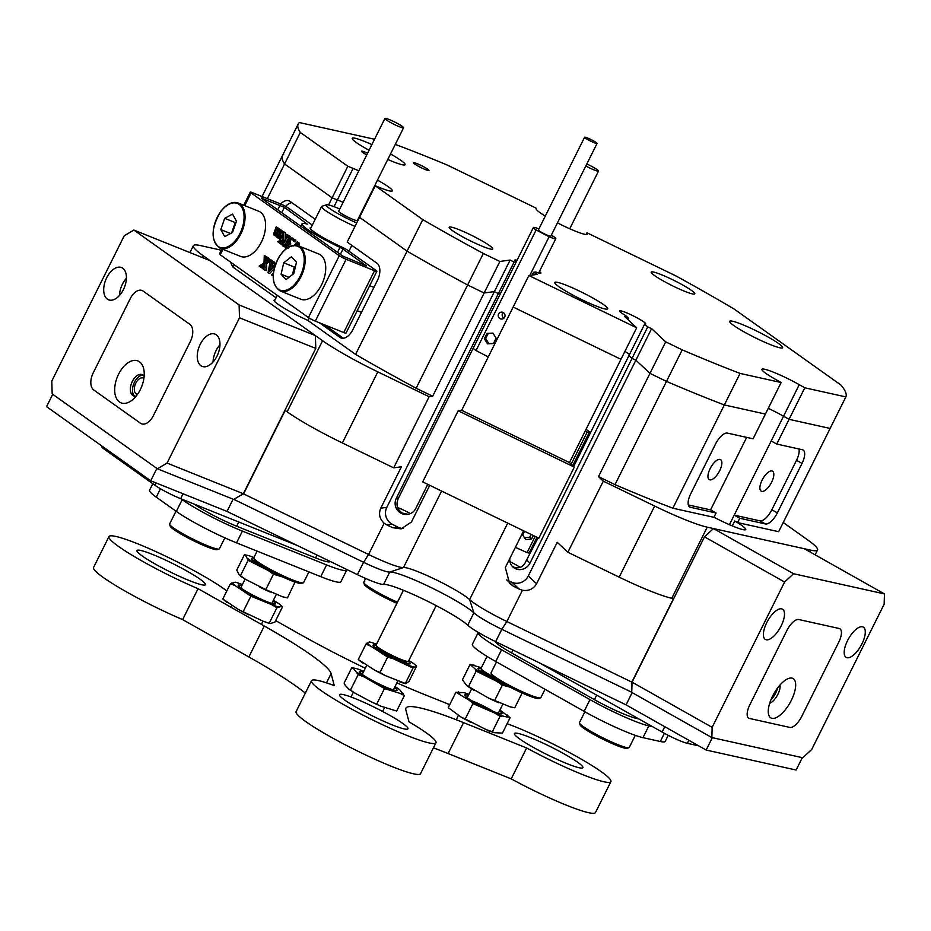 <?xml version="1.0" encoding="UTF-8"?>
<svg xmlns="http://www.w3.org/2000/svg" width="931" height="931" viewBox="0 0 931 931"><rect width="100%" height="100%" fill="white"/><g stroke="black" fill="none" stroke-linecap="round" stroke-linejoin="round"><path stroke-width="1.4" d="M771.624 482.235A11.475 4.702 119.4 0 0 772.497 471.191A11.475 4.702 119.4 0 0 762.093 480.117A11.475 4.702 119.4 0 0 761.221 491.172A11.475 4.702 119.4 0 0 771.624 482.235M719.675 470.702A11.475 4.702 119.4 0 0 720.547 459.646A11.475 4.702 119.4 0 0 710.155 468.584A11.475 4.702 119.4 0 0 709.282 479.64A11.475 4.702 119.4 0 0 719.675 470.702M387.238 571.774A31.293 3.526 -153.5 0 1 363.567 562.266L233.821 499.365L363.567 562.266A31.293 3.526 26.5 0 0 387.238 571.774A31.293 3.526 26.5 0 0 389.74 572.041A31.293 3.526 -153.5 0 1 387.238 571.774M240.419 495.467L243.585 493.896L368.583 554.492A41.72 4.702 26.5 0 0 400.155 567.177A41.72 4.702 26.5 0 0 403.484 567.538A38.241 4.306 -153.5 0 1 406.544 567.863A38.241 4.306 -153.5 0 1 439.921 581.677A38.241 4.306 -153.5 0 1 469.608 599.587A41.72 4.702 26.5 0 0 506.848 621.524L631.846 682.12L631.963 685.274M706.152 750.049L712.32 737.678L802.289 757.659L796.121 770.03L706.152 750.049L626.063 704.872L495.664 641.657A31.293 3.526 -153.5 0 1 467.734 625.201L473.902 612.842A31.293 3.526 26.5 0 0 501.821 629.286L631.765 692.28L501.821 629.286A31.293 3.526 -153.5 0 1 473.902 612.842A48.668 5.493 26.5 0 0 436.115 590.045A48.668 5.493 26.5 0 0 393.638 572.46A48.668 5.493 26.5 0 0 389.74 572.041L403.484 567.538L441.608 491.068M427.783 484.364L415.773 508.454A11.125 10.904 82.1 0 1 401.11 513.272A11.125 10.904 82.1 0 1 396.303 498.294L398.526 497.992C395.652 504.288 396.92 509.327 402.332 513.097L407.953 514.296M398.526 497.992L500.564 293.335L498.341 293.649L494.384 291.578L484.143 292.997L432.659 396.245L429.144 396.734L393.697 467.839L401.424 466.768L380.767 508.198L386.807 507.36L494.384 291.578L498.341 293.649L500.564 293.335L516.286 261.809L514.063 262.111L510.107 260.052L499.866 261.46L484.143 292.997L494.384 291.578L510.107 260.052M410.408 513.598A14.605 1.641 26.5 0 0 397.595 507.488M512.038 566.095L513.854 567.165C518.195 568.643 521.791 567.538 524.63 563.825L538.083 537.839M629.449 354.583A14.605 1.641 26.5 0 0 624.899 351.418A14.605 1.641 -153.5 0 1 629.449 354.583M573.659 466.489L628.96 355.572L632.021 358.447L628.96 355.572L644.683 324.046A14.605 1.641 26.5 0 0 645.695 323.93A14.605 1.641 26.5 0 0 633.359 315.935A14.605 1.641 26.5 0 0 619.557 310.896A14.605 1.641 26.5 0 0 625.644 315.539L628.704 318.414L624.841 316.68L636.676 327.782L569.469 462.567L461.671 410.315L513.144 307.055L620.954 359.319L513.144 307.055L528.866 275.518L537.478 274.331L533.533 272.271L532.136 275.076M520.115 567.328A14.605 1.641 26.5 0 0 509.944 561.661M351.848 245.353L348.95 251.184M308.091 320.473A28.512 3.212 -153.5 0 1 274.098 300.213A28.512 3.212 -153.5 0 1 275.029 299.887M737.585 522.582L739.749 518.253L734.222 515.134L771.217 440.945L776.733 444.052L789.069 419.322L830.138 428.446L778.653 531.694L737.585 522.582L734.734 520.999L732.29 525.91M734.734 520.999A28.512 3.212 -153.5 0 1 745.743 529.553A28.512 3.212 -153.5 0 1 742.88 529.611A28.512 3.212 -153.5 0 1 713.972 517.24M740.064 373.412L781.132 382.536L765.41 414.074L724.341 404.95A305.938 34.494 -153.5 0 1 666.491 381.396L682.214 349.858A305.938 34.494 26.5 0 0 740.064 373.412L672.857 508.21A305.938 34.494 -153.5 0 1 615.007 484.644L598.482 476.637L649.966 373.378L666.491 381.396A305.938 34.494 26.5 0 0 724.341 404.95L765.41 414.074L753.074 438.804L727.39 433.101A13.907 5.702 119.4 0 0 715.45 444.18L690.79 493.639A13.907 5.702 119.4 0 0 689.731 507.034A13.907 5.702 119.4 0 0 690.395 507.29L716.079 512.993L713.937 517.299M771.217 440.945L783.541 416.204L789.069 419.322L830.138 428.446L845.86 396.909L804.791 387.796L789.069 419.322L783.541 416.204A28.512 3.212 26.5 0 0 768.261 408.337A28.512 3.212 26.5 0 1 783.541 416.204L799.264 384.678A28.512 3.212 26.5 0 0 764.782 369.27A28.512 3.212 26.5 0 0 761.919 369.328A28.512 3.212 26.5 0 0 775.604 379.417L781.132 382.536M334.031 206.647L337.383 199.921A28.512 3.212 26.5 0 1 343.085 202.341A28.512 3.212 26.5 0 0 337.383 199.921L332.123 197.814L328.573 204.936M319.345 322.743L339.931 337.394A13.907 8.053 -68.1 0 0 340.921 337.941A13.907 8.053 -68.1 0 0 352.779 329.783L377.451 280.324A13.907 8.053 -68.1 0 0 376.927 263.205L347.193 242.037L359.529 217.307L407.068 251.149L422.79 219.611A305.938 34.494 26.5 0 0 483.34 253.453L499.866 261.46M377.811 371.853L342.364 442.958A69.534 7.844 -153.5 0 1 287.12 411.805L322.58 340.699A69.534 7.844 26.5 0 0 377.811 371.853L429.144 396.734M342.364 442.958L393.697 467.839M422.697 481.897L458.157 410.792L574.299 467.106L538.851 538.211L422.697 481.897M672.857 508.21L713.926 517.322M598.482 476.637L603.311 481.164L654.644 506.045A69.534 7.844 26.5 0 0 707.246 527.179L671.798 598.284L673.462 598.645L631.846 682.12M809.726 551.769L810.552 550.116L707.246 527.179M810.552 550.116A69.534 7.844 26.5 0 0 817.534 549.988A69.534 7.844 26.5 0 0 807.922 540.085L783.227 522.512M221.334 250.218L200.351 245.551A69.534 7.844 26.5 0 0 193.369 245.691A69.534 7.844 26.5 0 0 202.981 255.583L202.05 257.433M322.58 340.699L202.981 255.583M483.34 253.453L416.134 388.239L432.659 396.245M416.134 388.239A305.938 34.494 -153.5 0 1 355.584 354.397L407.068 251.149A305.938 34.494 26.5 0 0 467.618 284.979L484.143 292.997L467.618 284.979A305.938 34.494 -153.5 0 1 407.068 251.149L359.529 217.307L375.251 185.781L422.79 219.611M309.278 318.088L308.045 320.567L355.584 354.397M234.321 264.788L233.099 267.232L276.065 297.804M233.099 267.232A305.938 34.494 -153.5 0 1 230.748 262.239M243.585 493.896L285.2 410.431L287.12 411.805M746.697 437.384L710.562 509.885L716.079 512.993M739.749 518.253L765.433 523.955A13.907 5.702 119.4 0 0 777.362 512.876L802.022 463.405A13.907 5.702 119.4 0 0 803.092 450.01A13.907 5.702 119.4 0 0 802.417 449.754L776.733 444.052M615.007 484.644L666.491 381.396L649.966 373.378L665.688 341.852L651.607 328.643L635.885 360.169L632.021 358.447L635.885 360.169L649.966 373.378L635.885 360.169L528.296 575.952L536.582 583.725L557.238 542.308L567.863 552.269L603.311 481.164M262.053 196.522L282.477 155.57A305.938 34.494 26.5 0 0 284.583 163.972A305.938 34.494 -153.5 0 1 282.477 155.57A305.938 34.494 -153.5 0 1 283.699 154.104M374.541 139.254L299.421 122.566A305.938 34.494 26.5 0 0 298.199 124.032A305.938 34.494 26.5 0 0 300.306 132.446L284.583 163.972L332.123 197.814L337.383 199.921L353.105 168.395L347.845 166.277L332.123 197.814L284.583 163.972L267.302 198.629M567.863 552.269L619.185 577.15L654.644 506.045M461.671 410.315L458.157 410.792M574.299 467.106L569.469 462.567M315.213 219.285L290.065 201.387A13.907 8.053 -68.1 0 0 289.076 200.84A13.907 8.053 -68.1 0 0 280.65 203.994M671.798 598.284A69.534 7.844 -153.5 0 1 619.185 577.15M536.582 583.725C533.451 589.044 528.738 591.22 522.419 590.266L519.393 589.207A41.72 4.702 -153.5 0 1 513.295 586.111L509.641 583.504L505.312 567.538L523.618 530.821M429.738 485.307L411.432 522.035L401.098 528.866L392.87 527.726A41.72 4.702 -153.5 0 1 386.854 524.944L384.166 523.245C379.545 518.893 378.417 513.877 380.767 508.198M386.807 507.36A12.51 12.266 -97.9 0 0 392.207 524.211L386.854 524.944M392.87 527.726L397.677 527.062L392.207 524.211M397.677 527.062A12.51 12.266 -97.9 0 0 403.123 528.447M396.303 498.294L514.063 262.111M519.393 589.207L512.038 582.306L506.708 579.92M512.038 582.306A12.51 11.638 133.2 0 0 528.296 575.952M526.923 560.229L529.983 563.104L647.732 326.909L644.683 324.046M529.983 563.104A11.125 10.346 -46.8 0 1 515.53 568.748A11.125 10.346 -46.8 0 1 512.853 566.967A11.125 10.346 -46.8 0 1 509.804 558.53M291.845 202.655A13.907 8.053 -68.1 0 0 285.666 206.368M324.605 324.861L343.411 338.244M688.323 504.939L710.562 509.885M729.45 524.7L734.222 515.134L759.905 520.836A13.907 5.702 119.4 0 0 771.846 509.757L796.505 460.286A13.907 5.702 119.4 0 0 798.973 448.998M533.533 272.271L535.756 271.968A14.605 1.641 26.5 0 0 539.468 273.167A14.605 1.641 26.5 0 0 540.934 273.144A14.605 1.641 26.5 0 0 539.445 271.456M517.042 260.284A14.605 1.641 26.5 0 0 516.274 260.086A14.605 1.641 26.5 0 0 514.796 260.11A14.605 1.641 26.5 0 0 516.286 261.809M490.323 249.019A24.334 2.746 26.5 0 0 492.767 248.973A24.334 2.746 26.5 0 0 476.788 237.999A24.334 2.746 26.5 0 0 451.663 227.211A24.334 2.746 26.5 0 0 449.219 227.245A24.334 2.746 26.5 0 0 465.197 238.22A24.334 2.746 26.5 0 0 490.323 249.019M692.327 293.882A24.334 2.746 26.5 0 0 694.77 293.835A24.334 2.746 26.5 0 0 678.792 282.861A24.334 2.746 26.5 0 0 653.667 272.073A24.334 2.746 26.5 0 0 651.223 272.108A24.334 2.746 26.5 0 0 667.201 283.082A24.334 2.746 26.5 0 0 692.327 293.882M779.619 347.729A29.548 3.328 26.5 0 0 782.587 347.67A29.548 3.328 26.5 0 0 763.176 334.357A29.548 3.328 26.5 0 0 732.662 321.253A29.548 3.328 26.5 0 0 729.695 321.3A29.548 3.328 26.5 0 0 749.106 334.625A29.548 3.328 26.5 0 0 779.619 347.729M604.673 308.883A29.548 3.328 26.5 0 0 607.64 308.824A29.548 3.328 26.5 0 0 588.229 295.511A29.548 3.328 26.5 0 0 557.716 282.396A29.548 3.328 26.5 0 0 554.748 282.454A29.548 3.328 26.5 0 0 574.159 295.767A29.548 3.328 26.5 0 0 604.673 308.883M387.773 159.457A29.548 3.328 26.5 0 0 402.134 164.74A29.548 3.328 26.5 0 0 405.101 164.682A29.548 3.328 26.5 0 0 390.508 153.987M371.888 144.584A29.548 3.328 26.5 0 0 355.177 138.254A29.548 3.328 26.5 0 0 352.209 138.312A29.548 3.328 26.5 0 0 369.06 150.252M428.097 170.501A8.693 0.978 26.5 0 0 428.97 170.489A8.693 0.978 26.5 0 0 423.268 166.568A8.693 0.978 26.5 0 0 414.295 162.716A8.693 0.978 26.5 0 0 413.422 162.727A8.693 0.978 26.5 0 0 419.125 166.649A8.693 0.978 26.5 0 0 428.097 170.501M367.594 153.196A8.693 0.978 26.5 0 0 362.345 151.183A8.693 0.978 26.5 0 0 361.472 151.194A8.693 0.978 26.5 0 0 366.756 154.883M628.064 319.705L628.704 318.414M665.688 341.852L682.214 349.858M395.279 144.41A305.938 34.494 26.5 0 1 447.334 165.101L535.953 208.055L536.209 209.056A28.512 3.212 26.5 0 0 545.287 216.108M557.46 222.87A28.512 3.212 26.5 0 0 587.252 234.158A28.512 3.212 26.5 0 0 587.275 233.809L587.007 232.808L586.181 234.472M375.251 185.781L380.511 187.887A28.512 3.212 26.5 0 0 392.323 190.867A28.512 3.212 26.5 0 0 377.474 180.114M358.807 170.815A28.512 3.212 26.5 0 0 353.105 168.395M845.86 396.909A305.938 34.494 26.5 0 0 841.054 385.131L734.35 309.197A305.938 34.494 26.5 0 0 675.615 275.762L587.007 232.808M528.866 275.518L636.676 327.782M651.607 328.643L647.732 326.909M804.791 387.796L799.264 384.678M300.306 132.446L347.845 166.277M585.82 165.986A10.427 1.175 26.5 0 0 598.482 171.095A10.427 1.175 26.5 0 0 598.517 171.06A10.427 1.175 26.5 0 0 586.821 163.972M339.78 208.986A24.334 2.746 26.5 0 0 326.502 204.785A24.334 2.746 26.5 0 0 327.875 207.159A24.334 2.746 26.5 0 0 356.713 222.94M354.979 226.419A27.814 3.13 -153.5 0 1 323.464 209.01A27.814 3.13 -153.5 0 1 321.567 206.542A27.814 3.13 -153.5 0 1 321.893 206.298L326.502 204.785M402.867 126.837A10.427 1.175 26.5 0 0 392.661 121.042A10.427 1.175 26.5 0 0 384.91 118.458A10.427 1.175 26.5 0 0 385.62 119.389A10.427 1.175 26.5 0 0 395.826 125.185A10.427 1.175 26.5 0 0 403.577 127.768A10.427 1.175 26.5 0 0 402.867 126.837M384.91 118.458L338.675 211.209A10.427 1.175 26.5 0 0 339.373 212.128A10.427 1.175 26.5 0 0 349.579 217.924A10.427 1.175 26.5 0 0 357.341 220.507L403.577 127.768M308.44 317.541L339.268 255.711A5.563 0.628 26.5 0 0 346.146 259.295L315.318 321.125A5.563 0.628 -153.5 0 1 308.44 317.541L220.228 254.768A5.563 0.628 -153.5 0 1 219.46 253.977L221.974 248.938M339.268 255.711L251.056 192.938L244.737 205.623M276.193 226.838L278.02 228.142L275.099 232.471L274.854 234.659L276.309 234.356L278.497 228.479L280.324 229.782L277.403 234.112L277.17 236.311L278.613 235.997L280.801 230.12L282.628 231.423L281.255 232.645L279.393 237.894L277.857 237.987L278.416 236.393L276.367 236.928L276.135 234.775L274.075 235.299L273.795 233.402L276.193 226.838L279.533 228.898M278.939 228.945L276.426 235.287M278.497 228.479L281.837 230.539M281.756 230.713L280.929 230.888L278.497 236.09L276.914 235.462M280.801 230.12L284.164 232.133M284.06 232.343L282.838 233.274L280.766 238.138M280.347 238.569L277.857 237.987M289.983 236.567L288.575 237.754L284.979 244.958L285.514 246.936M282.535 239.058L280.708 243.049L281.069 244.166L278.264 242.072M277.647 241.827L279.253 240.768L283.664 231.924L285.398 232.68L285.165 239.721M283.664 231.924L283.443 243.166L287.12 235.485L286.76 234.356L290.321 236.404L287.679 235.997L289.262 236.625M286.154 248.437L285.27 246.738L285.642 245.225L287.609 243.433L287.947 239.965L289.588 237.929L293.079 238.243L294.138 239.989M292.648 238.86L290.588 240.175L290.041 242.281L290.833 243.945L288.179 245.679L288.273 248.1M295.872 240.163L294.999 241.932L295.907 241.385L294.336 240.745L293.416 241.292L294.301 239.523L295.872 240.163L294.964 240.71L295.872 240.163M298.863 242.397L299.421 246.238M275.855 264.497L268.035 272.643L270.467 259.842L274.308 262.077L273.249 262.623L272.457 265.544L273.435 266.243M274.18 268.559L269.769 273.388L268.186 272.76M264.276 255.431L266.708 257.165L265.544 258.062L265.102 262.181L268.396 259.528L268.279 258.283L270.304 259.714L265.032 262.949L264.974 270.269L262.344 268.407L263.392 267.884L263.939 263.787L261.029 266.219L261.18 267.569L259.109 266.091L264.008 263.019L264.276 255.431L268.279 257.794L267.267 258.306L266.883 260.82M268.279 258.283L271.864 260.401M271.282 260.552L266.603 263.578L266.697 270.607L264.974 270.269M263.741 265.777L262.6 266.86L262.751 268.198L261.18 267.569M346.146 259.295L374.553 270.712A5.563 0.628 26.5 0 0 376.857 271.293A5.563 0.628 26.5 0 0 376.089 270.49L347.577 250.206A5.563 0.628 26.5 0 0 342.108 247.215A28.512 3.212 -153.5 0 1 310.163 227.874A28.512 3.212 -153.5 0 1 311.094 227.548M315.318 321.125L343.725 332.542L374.553 270.712M243.759 205.239L250.288 192.147A5.563 0.628 26.5 0 1 252.592 192.717L281.011 204.133A5.563 0.628 26.5 0 1 287.888 207.729L312.316 225.104M343.004 249.066L366.395 265.87L342.759 256.072L261.239 198.059L284.386 207.357L307.288 224.127A37.543 4.236 -153.5 0 0 302.075 223.836A37.543 4.236 -153.5 0 0 339.978 247.39L343.004 249.066L340.362 254.372M376.857 271.293L346.029 333.112A5.563 0.628 -153.5 0 1 343.725 332.542M250.288 192.147A5.563 0.628 26.5 0 0 251.056 192.938M273.167 275.797L271.41 274.854L273.365 273.097M271.561 274.552L272.166 274.796M270.467 259.842L272.725 261.448L271.666 261.995L270.874 264.916L273.155 266.534L275.006 264.357L274.82 262.938L275.739 263.589M274.156 262.379L272.585 261.739L271.666 261.995L273.249 262.623M272.83 266.894L270.758 265.428L269.606 270.362L272.83 266.894M270.874 264.916L272.457 265.544M272.725 261.448L274.308 262.077M274.82 262.938L275.832 263.345M272.236 266.475L271.91 267.884M261.32 267.267L262.903 267.907M260.924 266.557L262.495 267.197M261.029 266.219L262.6 266.86M261.751 265.463L263.322 266.103M265.126 269.978L266.697 270.607M265.032 262.949L266.603 263.578M267.884 260.761L269.466 261.402M270.304 259.714L271.875 260.354M265.428 258.934L266.999 259.563M265.544 258.062L267.127 258.702M265.696 257.666L267.267 258.306M266.708 257.165L268.279 257.794M293.056 246.133L297.617 241.897L297.839 245.621M297.047 245.4L297.303 242.281M297.385 242.328L294.65 245.179M298.06 244.597L299.631 245.237M297.571 243.701L296.524 245.295M295.744 243.398L297.326 244.027M293.381 240.07L294.301 239.523L294.336 240.745L293.416 241.292M293.579 241.362L294.999 241.932M293.556 238.511L291.973 237.871L292.555 239.348L291.962 239.663L291.066 238.231L289.017 239.546L288.459 241.641L289.25 243.305L286.597 245.039L286.701 247.471L288.645 247.029M286.597 245.039L288.179 245.679M289.099 243.596L290.681 244.236M289.25 243.305L290.833 243.945M289.122 243.212L290.705 243.852M288.459 241.641L290.041 242.281M288.563 240.826L290.135 241.466M289.017 239.546L290.588 240.175M292.078 239.709L293.323 240.21M291.962 239.663L293.579 239.767M288.401 235.927L286.992 237.126L283.396 244.329L283.606 245.959L285.27 246.831M283.932 246.296L285.282 247.192M283.606 245.959L285.177 246.587M283.396 244.329L284.979 244.958M286.76 234.356L290.321 236.404M283.827 232.04L285.398 232.68M283.792 246.587L282.326 245.551L282.675 234.984L279.125 242.409L281.22 243.875M279.44 243.096L281.022 243.736M279.125 242.409L280.708 243.049M279.393 237.894L280.475 238.324M279.312 237.545L280.627 238.01M279.184 236.905L280.755 237.533M281.255 232.645L282.838 233.274M282.268 231.598L283.548 232.145M282.628 231.423L284.199 232.052M277.403 234.112L278.986 234.74M280.708 230.294L279.358 230.248L280.929 230.888M280.324 229.782L281.895 230.411M274.598 233.786L276.17 234.426M277.042 228.619L278.625 229.259M278.02 228.142L279.591 228.77M275.844 236.032L274.075 235.299M276.693 237.056L277.857 237.521M276.367 236.928L278.055 237.137M586.018 429.389A12.51 1.408 -153.5 0 1 589.358 432.24A12.51 1.408 -153.5 0 1 587.205 432.031L585.157 431.111M536.978 537.303L529.25 552.805A12.51 1.408 -153.5 0 1 527.097 552.595L535.162 536.419M571.18 464.173L587.205 432.031M524.525 531.264L522.663 534.988L525.782 539.654L531.578 538.979L533.3 535.523M527.097 552.595L515.378 547.358M524.56 537.827L529.716 537.222L531.101 534.452M529.716 537.222L531.578 538.979M584.749 137.16A6.948 0.78 26.5 0 0 584.61 137.229A6.948 0.78 26.5 0 0 589.986 140.779A6.948 0.78 26.5 0 0 596.922 143.514A6.948 0.78 26.5 0 0 597.062 143.432A6.948 0.78 26.5 0 0 591.697 139.894A6.948 0.78 26.5 0 0 584.749 137.16M584.61 137.229L538.374 229.98A6.948 0.78 26.5 0 0 543.739 233.53A6.948 0.78 26.5 0 0 550.675 236.253A6.948 0.78 26.5 0 0 550.815 236.183L597.062 143.432M504.672 317.168A3.48 3.41 -97.9 0 0 501.157 312.141A3.48 3.41 -97.9 0 0 498.853 317.587A3.48 3.41 -97.9 0 0 504.672 317.168M503.205 312.513A3.48 3.41 -97.9 0 0 503.985 318.111M551.28 235.264L553.049 236.195A12.51 1.408 -153.5 0 1 555.795 238.662A12.51 1.408 -153.5 0 1 549.115 236.742L536.14 229.969A12.51 1.408 -153.5 0 1 533.393 227.49A12.51 1.408 -153.5 0 1 533.649 227.362A12.51 1.408 -153.5 0 1 538.898 228.921M529.844 275.39L549.115 236.742M487.553 343.818L493.453 343.516L496.118 338.162L492.895 333.1L486.994 333.403L484.329 338.756L487.553 343.818L493.511 343.399M488.286 356.934L476.032 350.533L536.14 229.969M476.032 350.533A12.51 1.408 -153.5 0 1 473.285 348.066L533.393 227.49M488.286 333.333L485.679 338.57L488.915 343.632M485.679 338.57L484.329 338.756M280.231 290.972L300.748 299.223A24.334 14.093 -68.1 0 0 320.066 287.609A24.334 14.093 -68.1 0 0 318.891 254.047L298.374 245.807A24.334 14.093 111.9 0 1 299.538 279.37A24.334 14.093 111.9 0 1 280.231 290.972C271.421 284.921 270.933 273.726 278.753 257.375C285.165 247.611 291.706 243.759 298.374 245.807M283.746 262.786L281.081 274.18L286.108 279.568L293.812 273.574L296.477 262.193L291.438 256.793L283.746 262.786L294.266 267.011L292.485 274.61M295.581 265.987L294.266 267.011M288.971 277.345L281.081 274.18M220.088 248.181L240.605 256.421A24.334 14.093 -68.1 0 0 257.654 248.181A24.334 14.093 -68.1 0 0 258.748 211.256L238.231 203.016A24.334 14.093 111.9 0 1 237.137 239.942A24.334 14.093 111.9 0 1 220.088 248.181C210.546 240.768 210.79 228.456 220.856 211.232C226.85 203.842 232.634 201.096 238.231 203.016M224.708 218.331L220.81 229.608L224.732 236.66L232.552 232.436L236.451 221.159L232.529 214.107L224.708 218.331L235.229 222.556L231.656 232.925M236.137 222.067L235.229 222.556M230.551 233.518L220.81 229.608M403.414 590.266L376.066 645.125A18.073 2.037 26.5 0 0 376.066 645.381A20.819 2.351 -153.5 0 0 373.005 645.439A20.819 2.351 -153.5 0 0 380.29 650.944A20.819 2.351 -153.5 0 0 410.024 663.896A20.819 2.351 -153.5 0 0 408.255 661.406L406.37 662.022A16.688 1.885 -153.5 0 1 395.279 658.252A16.688 1.885 -153.5 0 1 379.836 649.931A16.688 1.885 -153.5 0 1 376.694 647.22L376.066 645.381A18.073 2.037 26.5 0 0 379.476 648.325A18.073 2.037 26.5 0 0 396.199 657.344A18.073 2.037 26.5 0 0 408.22 661.417A18.073 2.037 26.5 0 0 408.43 661.254L436.174 605.604M499.982 681.445A16.688 1.885 -153.5 0 1 481.664 670.529L481.036 668.702A18.073 2.037 26.5 0 0 493.116 676.697M487.041 656.39L481.036 668.435A18.073 2.037 26.5 0 0 481.036 668.702M392.102 724.83A38.241 4.306 -153.5 0 1 356.387 707.385A38.241 4.306 -153.5 0 1 339.501 694.689A38.241 4.306 -153.5 0 1 355.351 698.669A38.241 4.306 -153.5 0 1 391.078 716.114A38.241 4.306 -153.5 0 1 407.953 728.81A38.241 4.306 -153.5 0 1 392.102 724.83M507.127 723.701A69.534 7.844 -153.5 0 1 515.262 726.82A69.534 7.844 -153.5 0 1 580.211 758.532A69.534 7.844 -153.5 0 1 610.899 781.621A69.534 7.844 -153.5 0 1 582.084 774.383A69.534 7.844 -153.5 0 1 526.632 747.965L463.557 722.631A139.068 15.676 -153.5 0 0 405.928 708.142A139.068 15.676 -153.5 0 0 405.835 709.818L408.988 721.839A69.534 7.844 -153.5 0 1 435.952 742.775L420.544 773.684A69.534 7.844 -153.5 0 1 391.73 766.446A69.534 7.844 -153.5 0 1 326.781 734.734A69.534 7.844 -153.5 0 1 296.093 711.645L311.501 680.724A69.534 7.844 -153.5 0 1 334.264 685.612L331.11 673.59L326.49 682.865M435.952 742.775A69.534 7.844 -153.5 0 1 407.138 735.525A69.534 7.844 -153.5 0 1 342.189 703.813A69.534 7.844 -153.5 0 1 311.501 680.724M189.563 580.688A38.241 4.306 -153.5 0 1 153.836 563.243A38.241 4.306 -153.5 0 1 136.962 550.547A38.241 4.306 -153.5 0 1 152.812 554.527A38.241 4.306 -153.5 0 1 188.528 571.971A38.241 4.306 -153.5 0 1 205.414 584.668A38.241 4.306 -153.5 0 1 189.563 580.688M567.049 763.676A38.241 4.306 -153.5 0 1 531.322 746.243A38.241 4.306 -153.5 0 1 514.447 733.535A38.241 4.306 -153.5 0 1 530.298 737.527A38.241 4.306 -153.5 0 1 566.013 754.96A38.241 4.306 -153.5 0 1 582.899 767.668A38.241 4.306 -153.5 0 1 567.049 763.676M610.899 781.621L595.479 812.542A69.534 7.844 -153.5 0 1 566.665 805.292A69.534 7.844 -153.5 0 1 511.212 778.875L526.632 747.965M511.212 778.875L448.137 753.551A139.068 15.676 26.5 0 0 433.415 747.861M305.321 693.13A139.068 15.676 26.5 0 0 248.88 656.949L182.651 619.604A69.534 7.844 -153.5 0 1 93.542 567.503L108.962 536.582A69.534 7.844 -153.5 0 1 158.456 552.805A69.534 7.844 -153.5 0 1 226.815 590.964M396.885 682.854A139.068 15.676 -153.5 0 0 423.454 694.107L449.731 704.651M365.313 668.249A139.068 15.676 -153.5 0 1 298.921 633.732L275.657 620.605M248.88 656.949L264.288 626.039L198.059 588.683A69.534 7.844 -153.5 0 1 108.962 536.582M264.288 626.039A139.068 15.676 -153.5 0 1 331.11 673.59M182.651 619.604L198.059 588.683M467.734 625.201A48.668 5.493 26.5 0 0 424.292 599.622A48.668 5.493 26.5 0 0 383.572 584.412A31.293 3.526 -153.5 0 1 381.082 584.144A31.293 3.526 -153.5 0 1 357.399 574.636L227.001 511.422L233.099 499.191M626.063 704.872L632.161 692.629M507.732 523.117L469.608 599.587L473.902 612.842A48.668 5.493 26.5 0 0 430.459 587.252A48.668 5.493 26.5 0 0 389.74 572.041L383.572 584.412M227.001 511.422L150.717 480.78L46.55 406.649L52.718 394.29L156.885 468.421L150.717 480.78M330.086 561.393L330.005 561.533A34.761 3.922 -153.5 0 1 315.597 557.913L236.683 526.224A34.761 3.922 -153.5 0 1 194.079 504.055M326.583 564.919A48.668 5.493 26.5 0 0 346.751 569.981L340.897 581.735A48.668 5.493 -153.5 0 1 320.73 576.661L326.583 564.919L242.409 531.112L236.544 542.854A48.668 5.493 -153.5 0 1 176.331 511.422L156.28 497.154A48.668 5.493 -153.5 0 1 149.554 490.23L152.789 483.736M320.73 576.661L236.544 542.854M176.331 511.422L182.185 499.679L180.917 498.772M182.185 499.679A48.668 5.493 26.5 0 0 242.409 531.112M638.875 718.965L636.478 718.429A34.761 3.922 -153.5 0 1 594.432 699.647L511.573 652.91A34.761 3.922 -153.5 0 1 494.989 641.331M668.214 735.327L665.2 741.402A48.668 5.493 -153.5 0 1 660.3 741.495L642.995 737.643A48.668 5.493 -153.5 0 1 584.121 711.354L495.734 661.499A48.668 5.493 -153.5 0 1 472.378 644.264L478.231 632.521A48.668 5.493 26.5 0 0 501.588 649.757L495.734 661.499M652.689 726.75L648.849 725.901L642.995 737.643M584.121 711.354L589.975 699.6L501.588 649.757M589.975 699.6A48.668 5.493 26.5 0 0 648.849 725.901M297.443 545.566L180.649 498.667A20.854 2.351 -153.5 0 1 154.849 485.191L104.726 449.522A20.854 2.351 -153.5 0 1 101.84 446.554L102.049 446.147M698.727 745.847L687.311 743.322A20.854 2.351 -153.5 0 1 662.081 732.045L539.456 662.884M772.916 695.48A8.693 3.561 119.4 0 0 774.534 692.78A8.693 3.561 119.4 0 0 774.953 691.873M861.955 643.856A17.386 7.122 119.4 0 0 863.281 627.122A17.386 7.122 119.4 0 0 847.524 640.656A17.386 7.122 119.4 0 0 846.198 657.402A17.386 7.122 119.4 0 0 861.955 643.856M781.156 625.911A17.386 7.122 119.4 0 0 782.471 609.177A17.386 7.122 119.4 0 0 766.725 622.711A17.386 7.122 119.4 0 0 765.398 639.457A17.386 7.122 119.4 0 0 781.156 625.911M884.45 593.92L884.159 604.149L811.716 749.455L802.755 757.764L711.854 737.573L631.753 692.396L632.056 682.167L704.499 536.861L713.449 528.552L804.349 548.743L884.45 593.92L793.549 573.729L784.6 582.038L704.499 536.861M632.056 682.167L712.157 727.344L784.6 582.038M713.449 528.552L793.549 573.729M801.777 716.335L838.773 642.146A13.907 5.702 119.4 0 0 839.832 628.751A13.907 5.702 -60.6 0 1 838.773 642.146L801.777 716.335A13.907 5.702 -60.6 0 1 789.837 727.425A13.907 5.702 119.4 0 0 801.777 716.335M749.443 718.453L789.837 727.425L749.443 718.453A13.907 5.702 -60.6 0 1 748.768 718.197A13.907 5.702 -60.6 0 1 749.827 704.802A13.907 5.702 119.4 0 0 748.768 718.197A13.907 5.702 119.4 0 0 749.443 718.453M786.823 630.613L749.827 704.802L786.823 630.613A13.907 5.702 -60.6 0 1 798.763 619.522A13.907 5.702 119.4 0 0 786.823 630.613M839.157 628.495L798.763 619.522L839.157 628.495A13.907 5.702 -60.6 0 1 839.832 628.751A13.907 5.702 119.4 0 0 839.157 628.495M712.157 727.344L711.854 737.573M143.886 378.428A8.693 5.027 -68.1 0 0 143.223 378.044A8.693 5.027 -68.1 0 0 135.81 383.141A8.693 5.027 -68.1 0 0 136.741 394.174A8.693 5.027 -68.1 0 0 137.485 394.372M216.958 356.201A17.386 10.066 -68.1 0 0 215.084 334.124A17.386 10.066 -68.1 0 0 200.246 344.307A17.386 10.066 -68.1 0 0 202.12 366.383A17.386 10.066 -68.1 0 0 216.958 356.201M219.96 344.796A17.386 10.066 -68.1 0 0 216.039 350.65A17.386 10.066 -68.1 0 0 213.036 362.043M123.404 289.622A17.386 10.066 -68.1 0 0 121.53 267.546A17.386 10.066 -68.1 0 0 106.704 277.741A17.386 10.066 -68.1 0 0 108.578 299.805A17.386 10.066 -68.1 0 0 123.404 289.622M126.407 278.229A17.386 10.066 -68.1 0 0 122.485 284.071A17.386 10.066 -68.1 0 0 119.482 295.476M315.784 348.427L243.34 493.733L233.704 499.435L157.42 468.805L52.171 393.906L51.787 381.058L124.23 235.764L133.866 230.05L239.116 304.949L315.4 335.591L315.784 348.427L239.5 317.797L167.056 463.091L243.34 493.733M133.866 230.05L210.15 260.692L315.4 335.591M153.359 415.657L190.355 341.456A13.907 8.053 -68.1 0 0 189.843 324.337L143.06 291.054A13.907 8.053 -68.1 0 0 142.082 290.507A13.907 8.053 111.9 0 1 143.06 291.054L189.843 324.337A13.907 8.053 111.9 0 1 190.355 341.456L153.359 415.657A13.907 8.053 111.9 0 1 141.5 423.803A13.907 8.053 111.9 0 1 140.511 423.268A13.907 8.053 -68.1 0 0 141.5 423.803A13.907 8.053 -68.1 0 0 153.359 415.657M93.74 389.973L140.511 423.268L93.74 389.973A13.907 8.053 111.9 0 1 93.228 372.854A13.907 8.053 -68.1 0 0 93.74 389.973M130.212 298.665L93.228 372.854L130.212 298.665A13.907 8.053 111.9 0 1 142.082 290.507A13.907 8.053 -68.1 0 0 130.212 298.665M239.5 317.797L239.116 304.949M157.42 468.805L167.056 463.091M791.35 700.287A22.6 9.263 119.4 0 0 788.254 678.583A22.6 9.263 119.4 0 0 772.59 696.12A22.6 9.263 119.4 0 0 768.424 713.74A22.6 9.263 119.4 0 0 777.548 716.917A22.6 9.263 119.4 0 0 791.35 700.287M769.681 703.277A11.475 4.702 119.4 0 0 777.897 694.282A11.475 4.702 119.4 0 0 779.957 685.065M770.984 699.647A11.475 4.702 119.4 0 0 775.686 693.036A11.475 4.702 119.4 0 0 777.525 688.067M140.313 389.612A22.6 13.081 -68.1 0 0 144.014 370.585A22.6 13.081 -68.1 0 0 133.622 360.448A22.6 13.081 -68.1 0 0 118.598 374.157A22.6 13.081 -68.1 0 0 116.526 398.515A22.6 13.081 -68.1 0 0 132.144 400.121A22.6 13.081 -68.1 0 0 140.313 389.612M144.13 376.299A11.475 6.645 -68.1 0 0 142.152 374.623A11.475 6.645 -68.1 0 0 132.365 381.349A11.475 6.645 -68.1 0 0 133.599 395.919A11.475 6.645 -68.1 0 0 136.194 396.071M143.141 375.205A11.475 6.645 -68.1 0 0 134.471 382.187A11.475 6.645 -68.1 0 0 134.716 396.187M268.303 569.667A20.819 2.351 -153.5 0 1 262.961 566.863A20.819 2.351 -153.5 0 1 251.475 558.949A20.819 2.351 -153.5 0 1 253.977 558.716M284.781 597.306L282.361 596.713A27.814 3.13 26.5 0 0 283.734 597.074L287.458 597.877L295.034 582.073M293.416 581.491L295.127 582.492M282.733 576.987L273.458 574.218L265.789 589.602L245.691 579.419L240.442 575.707L248.112 560.322L268.209 570.505L273.458 574.218M282.361 596.713L265.789 589.602M240.442 575.707L239.302 575.125L236.753 570.086L244.422 554.701L245.563 555.283L248.112 560.322M253.907 557.553L249.52 555.877A27.814 3.13 26.5 0 0 248.146 555.516L244.422 554.701M259.889 587.193A27.814 3.13 26.5 0 0 270.234 592.081M239.302 575.125A27.814 3.13 26.5 0 0 245.691 579.419M268.209 570.505A27.814 3.13 26.5 0 0 278.555 575.381M248.146 555.516A27.814 3.13 26.5 0 0 245.563 555.283M247.623 558.425A27.814 3.13 26.5 0 0 254.023 562.731M394.511 687.613A20.819 2.351 -153.5 0 1 396.525 689.324A20.819 2.351 -153.5 0 1 396.769 690.488A20.819 2.351 -153.5 0 1 378.964 683.924A20.819 2.351 -153.5 0 1 360.216 672.706A20.819 2.351 -153.5 0 1 359.738 672.031A20.819 2.351 -153.5 0 1 363.393 672.101M404.322 695.655L396.653 711.04L380.837 706.163L370.689 701.52L355.979 693.7L348.788 689.103L345.192 685.251L344.109 683.075L351.778 667.69L353.512 668.551L358.202 674.579L364.312 677L384.468 688.556L400.272 693.432L404.322 695.655L399.632 689.627A27.814 3.13 26.5 0 0 395.023 686.578M351.778 667.69L356.468 668.598A27.814 3.13 26.5 0 0 356.422 668.586L356.375 668.574A27.814 3.13 26.5 0 0 353.512 668.551M356.468 668.598L363.835 671.228M376.799 703.941L384.468 688.556M350.522 689.964L358.202 674.579M370.689 701.52A27.814 3.13 26.5 0 0 380.837 706.163M348.788 689.103A27.814 3.13 26.5 0 0 355.979 693.7M357.108 672.415A27.814 3.13 26.5 0 0 364.312 677M379.01 684.832A27.814 3.13 26.5 0 0 389.17 689.464M400.272 693.432A27.814 3.13 26.5 0 0 403.228 693.479M272.981 601.135A20.819 2.351 -153.5 0 1 275.239 603.998A20.819 2.351 -153.5 0 1 275.087 604.033A20.819 2.351 -153.5 0 1 255.408 596.434A20.819 2.351 -153.5 0 1 238.22 585.541A20.819 2.351 -153.5 0 1 238.604 585.029A20.819 2.351 -153.5 0 1 241.862 585.622M269.245 623.142L276.914 607.757L281.639 606.325L282.559 606.768L274.878 622.152L270.153 623.584L263.182 621.245L238.394 609.456L222.812 598.994L230.492 583.609L235.217 582.178A27.814 3.13 26.5 0 1 242.188 584.505L242.374 584.598M273.411 600.274L278.392 603.346A27.814 3.13 26.5 0 1 279.987 604.591L282.559 606.768M243.212 611.562L250.881 596.177L271.515 604.556L276.914 607.757M230.492 583.609L235.299 585.715L250.881 596.177M263.182 621.245A27.814 3.13 26.5 0 0 270.153 623.584M238.394 609.456A27.814 3.13 26.5 0 0 248.612 614.763M224.162 600.146L225.383 601.17A27.814 3.13 26.5 0 0 226.978 602.415M281.639 606.325A27.814 3.13 26.5 0 0 279.987 604.591M232.052 582.736A27.814 3.13 26.5 0 0 235.299 585.715M246.715 592.756A27.814 3.13 26.5 0 0 256.933 598.074M271.515 604.556A27.814 3.13 26.5 0 0 278.485 606.884M376.496 644.275L375.519 643.856A27.814 3.13 -153.5 0 0 369.677 641.994L369.258 641.901M369.619 642.099L365.964 644.112L358.295 659.497L374.879 670.285L379.976 672.485L387.645 657.1L393.557 658.857L412.98 668.074L405.311 683.459L385.225 675.557L379.976 672.485M365.964 644.112L371.062 646.312L387.645 657.1M412.98 668.074L416.634 666.061L408.965 681.445L405.788 683.668M408.802 660.51L412.189 662.546A27.814 3.13 -153.5 0 1 414.772 664.49A27.814 3.13 -153.5 0 1 416.157 665.851L416.634 666.061M371.062 646.312A27.814 3.13 -153.5 0 1 367.093 643.018M393.557 658.857A27.814 3.13 -153.5 0 1 383.2 653.585M414.12 666.98A27.814 3.13 -153.5 0 1 407.731 665.002M362.741 663.012A27.814 3.13 -153.5 0 1 360.169 661.068L358.319 659.509M405.683 683.657L405.264 683.552A27.814 3.13 -153.5 0 1 399.411 681.701M385.225 675.557A27.814 3.13 -153.5 0 1 374.879 670.285M503.787 683.691A20.819 2.351 -153.5 0 1 478.418 669.412A20.819 2.351 -153.5 0 1 477.964 668.749A20.819 2.351 -153.5 0 1 481.024 668.656M481.385 667.725L470.097 664.42L462.428 679.805L466.838 685.705L468.502 686.531L476.172 671.146L496.898 681.387L502.333 685.123L494.664 700.508L488.577 698.087L468.502 686.531M470.097 664.42L475.159 669.005L476.172 671.146M502.333 685.123L510.258 687.206M522.128 692.978L514.762 707.758L510.013 706.815L494.664 700.508M471.761 665.246A27.814 3.13 -153.5 0 1 474.635 665.316M482.258 673.567A27.814 3.13 -153.5 0 1 475.159 669.005M507.081 686.066A27.814 3.13 -153.5 0 1 496.898 681.387M498.76 702.754A27.814 3.13 -153.5 0 1 488.577 698.087M473.926 690.255A27.814 3.13 -153.5 0 1 466.838 685.705M499.47 710.923A20.819 2.351 -153.5 0 1 501.728 713.798A20.819 2.351 -153.5 0 1 487.995 709.143A20.819 2.351 -153.5 0 1 468.759 698.809A20.819 2.351 -153.5 0 1 464.709 695.341A20.819 2.351 -153.5 0 1 468.363 695.41M468.875 694.386A27.814 3.13 -153.5 0 0 464.104 692.664L455.911 692.245L448.242 707.63L461.182 717.138L465.244 718.988L472.925 703.603L494.384 712.878L500.017 716.346L492.348 731.731L486.052 729.578L465.244 718.988M455.911 692.245L469.503 700.449L472.925 703.603M500.017 716.346L502.565 715.986L510.107 717.72L502.437 733.104L494.245 732.685L492.348 731.731M510.107 717.72L499.912 710.039M459.984 694.095A27.814 3.13 -153.5 0 1 458.459 691.896M479.209 705.756A27.814 3.13 -153.5 0 1 469.503 700.449M502.565 715.986A27.814 3.13 -153.5 0 1 494.384 712.878M506.697 714.566A27.814 3.13 -153.5 0 1 508.21 716.765M494.245 732.685A27.814 3.13 -153.5 0 1 486.052 729.578M470.888 722.444A27.814 3.13 -153.5 0 1 461.182 717.138M492.825 711.237A17.386 1.955 26.5 0 0 472.11 700.915M253.872 557.692A27.814 3.13 26.5 0 0 253.791 557.785A27.814 3.13 26.5 0 0 253.802 558.181A27.814 3.13 26.5 0 0 277.287 573.007A27.814 3.13 26.5 0 0 303.262 582.841A27.814 3.13 26.5 0 0 303.506 582.701A27.814 3.13 26.5 0 0 303.576 582.608L308.906 571.913M303.262 582.841L301.411 583.446A26.417 2.979 -153.5 0 1 276.74 574.101A26.417 2.979 -153.5 0 1 254.419 560.02L253.802 558.181M219.076 549.034L217.237 549.639A26.417 2.979 -153.5 0 1 205.414 546.183A26.417 2.979 -153.5 0 1 170.245 526.213L169.617 524.386A27.814 3.13 26.5 0 0 206.635 545.403A27.814 3.13 26.5 0 0 219.076 549.034A27.814 3.13 26.5 0 0 219.402 548.801L224.86 537.85M175.994 511.189L169.617 523.978A27.814 3.13 26.5 0 0 169.617 524.386M396.92 603.3A26.417 2.979 -153.5 0 1 364.382 584.447L363.765 582.608A27.814 3.13 26.5 0 0 397.467 602.217M365.639 578.442L363.753 582.212A27.814 3.13 26.5 0 0 363.765 582.608M628.914 747.721L627.075 748.326A26.417 2.979 -153.5 0 1 606.698 741.064A26.417 2.979 -153.5 0 1 582.119 727.064A26.417 2.979 -153.5 0 1 580.083 724.9L579.454 723.061A27.814 3.13 26.5 0 0 581.596 725.33A27.814 3.13 26.5 0 0 607.466 740.075A27.814 3.13 26.5 0 0 628.914 747.721A27.814 3.13 26.5 0 0 629.24 747.477L635.291 735.339M584.877 711.773L579.454 722.665A27.814 3.13 26.5 0 0 579.454 723.061M540.527 697.866L538.688 698.471A26.417 2.979 -153.5 0 1 520.615 692.292A26.417 2.979 -153.5 0 1 496.06 678.92A26.417 2.979 -153.5 0 1 491.696 675.045L491.068 673.206A27.814 3.13 26.5 0 0 495.664 677.291A27.814 3.13 26.5 0 0 521.511 691.361A27.814 3.13 26.5 0 0 540.527 697.866A27.814 3.13 26.5 0 0 540.853 697.633L545.007 689.289M496.491 661.929L491.068 672.81A27.814 3.13 26.5 0 0 491.068 673.206M357.399 574.636L363.567 562.266L368.583 554.492L384.166 523.245M522.419 590.266L506.848 621.524L501.821 629.286L495.664 641.657M506.72 579.943L513.295 586.111M342.003 338.232L339.931 337.394M689.173 506.604L690.395 507.29M759.905 520.836L765.433 523.955M796.505 460.286L802.022 463.405M771.846 509.757L777.362 512.876M222.94 249.322L220.228 254.768M337.511 252.336L339.978 247.39M284.386 207.357L281.744 212.652M277.752 209.801L280.091 205.111M262.205 197.931L261.902 198.524M271.282 263.229L272.864 263.857M264.637 266.848L266.219 267.476M286.992 237.126L288.575 237.754M279.649 241.059L281.232 241.688M279.87 235.438L281.441 236.067M278.951 231.004L280.534 231.633M275.099 232.471L276.682 233.099M276.647 229.363L278.229 229.992M278.823 257.515A23.636 13.686 -68.1 0 0 276.949 288.016A23.636 13.686 -68.1 0 0 298.723 278.846A23.636 13.686 -68.1 0 0 300.597 248.344A23.636 13.686 -68.1 0 0 278.823 257.515M220.88 211.442A23.636 13.686 -68.1 0 0 215.259 243.072A23.636 13.686 -68.1 0 0 236.381 239.325A23.636 13.686 -68.1 0 0 242.002 207.694A23.636 13.686 -68.1 0 0 220.88 211.442M463.557 722.631L448.137 753.551M315.597 557.913L317.029 555.062M238.778 522.012L236.683 526.224M160.481 488.752L156.28 497.154M636.804 717.789L636.478 718.429M512.993 650.059L511.573 652.91M594.432 699.647L596.666 695.154M660.3 741.495L664.373 733.314M105.273 448.439L104.726 449.522M154.849 485.191L155.989 482.898M183.081 493.779L180.649 498.667M688.824 740.273L687.311 743.322M662.081 732.045L664.757 726.692M193.369 245.691L189.936 252.569M815.125 554.818L817.534 549.988M298.199 124.032L282.477 155.57M598.517 171.06L569.737 228.758M274.401 301.155L277.287 295.371M310.465 228.805L321.567 206.542M300.864 226.256L302.075 223.836M295.08 241.967L293.498 241.338M295.79 240.117L294.208 239.488M293.602 240.326L292.02 239.686M278.101 237.649L276.519 237.009M572.716 465.616L589.358 432.24M538.688 272.969L555.795 238.662M361.472 312.362L357.236 310.663M373.925 287.388L369.677 285.689M350.987 696.993L353.396 692.14M362.24 674.416L366.733 665.397M378.405 649.791L378.719 649.151M403.298 662.197L403.612 661.569M382.618 711.459L384.596 707.502M393.359 689.929L397.805 681.003M261.378 624.398L262.996 621.163M271.829 603.439L276.332 594.409M231.063 607.291L231.959 605.487M240.71 587.927L245.132 579.07M456.225 719.744L458.436 715.311M467.199 697.726L471.621 688.87M483.364 673.101L483.689 672.461M488.612 732.697L489.473 730.963M498.318 713.239L502.81 704.22M414.772 664.49L416.623 666.037M253.791 557.785L257.119 551.117"/></g></svg>
